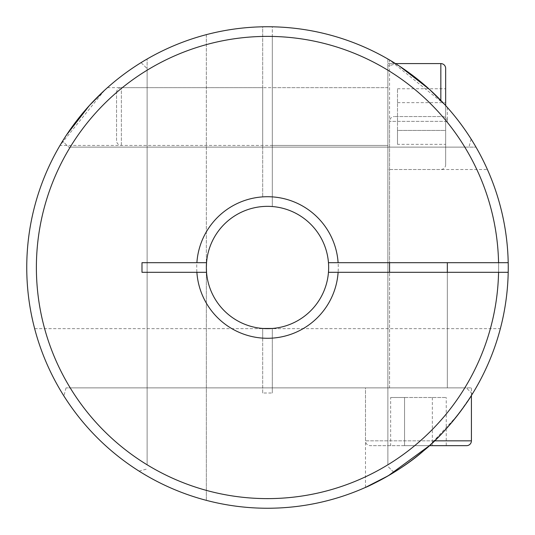 <?xml version="1.0" encoding="UTF-8"?>
<svg xmlns="http://www.w3.org/2000/svg" width="535" height="535" viewBox="0 0 535 535"><rect width="100%" height="100%" fill="white"/><g stroke="black" fill="none" stroke-linecap="round" stroke-linejoin="round"><path stroke-width="0.4" stroke-dasharray="2.67 2.01" d="M498.62 267.5A231.12 231.12 0 0 0 387.875 70.205L387.875 66.052L395.96 63.886A240.75 240.75 0 0 1 393.907 472.398A240.75 240.75 0 0 1 26.75 267.5A240.75 240.75 0 0 0 472.398 393.907A240.75 240.75 0 0 0 471.114 139.04A240.75 240.75 0 0 0 26.75 267.5A240.75 240.75 0 0 1 395.96 63.886L387.875 66.052L387.875 70.205A231.12 231.12 0 0 0 147.125 70.205L147.125 464.795A231.12 231.12 0 0 0 387.875 464.795L387.875 70.205L387.875 464.795A231.12 231.12 0 0 0 498.62 267.5M36.38 267.5A231.12 231.12 0 0 1 70.205 147.125L68.634 147.125L62.602 141.093L68.634 147.125L464.795 147.125A231.12 231.12 0 0 1 464.795 387.875L70.205 387.875A231.12 231.12 0 0 1 36.38 267.5M267.5 206.349A61.15 61.15 0 0 0 206.349 267.5A61.15 61.15 0 0 0 267.5 328.65A61.15 61.15 0 0 1 206.349 267.5A61.15 61.15 0 0 1 267.5 206.349A61.15 61.15 0 0 1 328.65 267.5A61.15 61.15 0 0 1 267.5 328.65A61.15 61.15 0 0 0 328.65 267.5A61.15 61.15 0 0 0 267.5 206.349A61.15 61.15 0 0 1 328.65 267.5A61.15 61.15 0 0 1 267.5 328.65A61.15 61.15 0 0 1 206.396 269.907A61.15 61.15 0 0 1 262.685 206.537A61.15 61.15 0 0 0 206.349 267.5A61.15 61.15 0 0 0 262.685 328.463L262.685 338.113A70.781 70.781 0 0 1 196.72 267.5A70.781 70.781 0 0 1 262.685 196.887L262.685 26.797A240.75 240.75 0 0 0 34.648 328.65L500.352 328.65A240.75 240.75 0 0 0 272.315 26.797L272.315 206.537A61.15 61.15 0 0 1 328.604 269.907A61.15 61.15 0 0 1 267.5 328.65A61.15 61.15 0 0 1 206.349 267.5A61.15 61.15 0 0 1 267.5 206.349A61.15 61.15 0 0 1 328.65 267.5A61.15 61.15 0 0 1 267.5 328.65A61.15 61.15 0 0 1 206.349 267.5A61.15 61.15 0 0 1 267.5 206.349M147.125 70.205A231.12 231.12 0 0 1 387.875 70.205A231.12 231.12 0 0 1 387.875 464.795L387.875 59.004A240.75 240.75 0 0 0 26.75 267.5A240.75 240.75 0 0 0 387.875 475.996A240.75 240.75 0 0 0 387.875 59.004L387.875 464.795A231.12 231.12 0 0 1 147.125 464.795L147.125 59.004L147.125 464.795A231.12 231.12 0 0 1 147.125 70.205L147.125 464.795M262.685 36.433A231.12 231.12 0 0 0 68.152 384.444A231.12 231.12 0 0 0 466.848 384.444A231.12 231.12 0 0 0 272.315 36.433L272.315 26.797A240.75 240.75 0 0 1 508.237 269.907A240.75 240.75 0 0 1 267.5 508.25A240.75 240.75 0 0 0 475.996 147.125L70.205 147.125A231.12 231.12 0 0 1 464.795 147.125A231.12 231.12 0 0 1 464.795 387.875L66.052 387.875L464.795 387.875A231.12 231.12 0 0 1 70.205 387.875A231.12 231.12 0 0 1 70.205 147.125L475.996 147.125A240.75 240.75 0 0 0 59.004 147.125A240.75 240.75 0 0 0 267.5 508.25A240.75 240.75 0 0 1 26.763 269.907A240.75 240.75 0 0 1 262.685 26.797L262.685 196.887M472.398 393.907L466.366 387.875L472.398 393.907M471.114 139.04L468.948 147.125L471.114 139.04M66.052 387.875L63.886 395.96L66.052 387.875M393.907 472.398L387.875 466.366L393.907 472.398M139.04 471.114L147.125 468.948L139.04 471.114M141.093 62.602L147.125 68.634L141.093 62.602M471.415 440.84L365.485 440.84A4.815 4.815 0 0 0 370.3 445.655L466.6 445.655M434.574 440.84L365.485 440.84L365.485 387.875L471.415 387.875L365.485 387.875L471.415 387.875L471.415 395.479L457.519 415.334L429.431 445.655L370.3 445.655M447.34 107.441L447.34 121.365A4.815 4.815 0 0 0 442.525 116.55L394.375 116.55L442.525 116.55M444.605 104.425L389.56 59.987L389.56 262.685L389.56 121.365A4.815 4.815 0 0 1 394.375 116.55M389.56 387.875L447.34 387.875L447.34 272.315L447.34 387.875L389.56 387.875L389.56 272.315L389.56 387.875L447.34 387.875L389.56 387.875M390.65 397.505L446.25 397.505L404.554 397.505L404.554 445.655L432.347 445.655L404.554 445.655L404.554 397.505L390.65 397.505L390.65 445.655M446.25 445.655L432.347 445.655L446.25 445.655L446.25 397.505M432.347 397.505L432.347 445.655L432.347 397.505M365.485 487.405L365.485 387.875L471.415 387.875L471.415 395.479M328.463 272.315A61.15 61.15 0 0 1 265.092 328.604A61.15 61.15 0 0 1 206.349 267.5A61.15 61.15 0 0 1 267.5 206.349A61.15 61.15 0 0 1 328.65 267.5A61.15 61.15 0 0 1 267.5 328.65A61.15 61.15 0 0 1 206.349 267.5L206.349 500.352A240.75 240.75 0 0 0 508.203 272.315L328.463 272.315A61.15 61.15 0 0 1 267.5 328.65A61.15 61.15 0 0 1 206.537 272.315L141.989 272.315M389.56 262.685L447.34 262.685L389.56 262.685M389.56 59.987L399.832 66.38M141.989 262.685L206.537 262.685A61.15 61.15 0 0 1 267.5 206.349A61.15 61.15 0 0 1 328.463 262.685A61.15 61.15 0 0 0 265.092 206.396A61.15 61.15 0 0 0 206.349 267.5L206.349 500.352A240.75 240.75 0 0 0 508.203 272.315M389.56 272.315L447.34 272.315L389.56 272.315M508.203 262.685A240.75 240.75 0 0 0 206.349 34.648L206.349 267.5L206.349 34.648A240.75 240.75 0 0 1 508.203 262.685L328.463 262.685M487.405 169.515C487.94 169.976 472.231 135.422 450.838 111.467C432.019 87.773 399.438 65.564 395.479 63.585C399.471 65.591 431.972 87.72 450.865 111.494C472.231 135.435 487.907 169.903 487.405 169.515L387.875 169.515L387.875 63.585L387.875 169.515L387.875 63.585L387.875 169.515L440.84 169.515A4.815 4.815 0 0 0 445.655 164.7L445.655 105.569M395.479 63.585L387.875 63.585L395.479 63.585M107.441 87.66L262.685 87.66L262.685 145.44L262.685 87.66M104.425 90.395L59.987 145.44L262.685 145.44M59.987 145.44L66.38 135.168M267.5 26.75A240.75 240.75 0 0 0 34.648 328.65L500.352 328.65A240.75 240.75 0 0 0 267.5 26.75M272.315 87.66L272.315 145.44L272.315 87.66L387.875 87.66L387.875 145.44L387.875 87.66L387.875 145.44L121.365 145.44A4.815 4.815 0 0 1 116.55 140.625L116.55 92.475L116.55 140.625M272.315 145.44L387.875 145.44L387.875 87.66L121.365 87.66A4.815 4.815 0 0 0 116.55 92.475M272.315 36.433L272.315 206.537A61.15 61.15 0 0 1 328.65 267.5A61.15 61.15 0 0 1 272.315 328.463L272.315 393.011L272.315 328.463M272.315 196.887A70.781 70.781 0 0 1 338.28 267.5A70.781 70.781 0 0 1 272.315 338.113M262.685 338.113L262.685 393.011L272.315 393.011M70.205 387.875L464.795 387.875M70.205 147.125L464.795 147.125A231.12 231.12 0 0 0 70.205 147.125M262.685 393.011L262.685 328.463M397.505 144.35L397.505 88.75L397.505 130.446L445.655 130.446L445.655 144.35L445.655 88.75L445.655 130.446L397.505 130.446L397.505 144.35L445.655 144.35M445.655 68.4L445.655 164.7M397.505 102.653L445.655 102.653L397.505 102.653M397.505 88.75L445.655 88.75M447.34 121.365L389.56 121.365L447.34 121.365M440.84 100.426L440.84 63.585M121.365 145.44L121.365 87.66L121.365 145.44"/><path stroke-width="0.8" d="M466.6 445.655L429.431 445.655L388.296 475.749L365.485 487.405C365.097 487.907 399.565 472.231 423.506 450.865C447.28 431.972 469.409 399.471 471.415 395.479L471.415 440.84A4.815 4.815 0 0 1 466.6 445.655M447.34 272.315L447.34 262.685M389.56 272.315L389.56 262.685M196.887 272.315L206.537 272.315A61.15 61.15 0 0 1 206.349 267.5L206.537 272.315A61.15 61.15 0 0 0 267.5 328.65A61.15 61.15 0 0 0 328.463 272.315L338.113 272.315A70.781 70.781 0 0 1 267.5 338.28A70.781 70.781 0 0 1 196.887 272.315L141.989 272.315L141.989 262.685L196.887 262.685A70.781 70.781 0 0 1 267.5 196.72A70.781 70.781 0 0 1 338.113 262.685L328.463 262.685A61.15 61.15 0 0 1 328.463 272.315M399.832 66.38L429.538 89.439L444.605 104.425M206.349 267.5A61.15 61.15 0 0 1 206.537 262.685L206.349 267.5M508.203 262.685A240.75 240.75 0 0 1 265.092 508.237A240.75 240.75 0 0 1 26.75 267.5A240.75 240.75 0 0 1 265.092 26.763A240.75 240.75 0 0 1 508.203 262.685L338.113 262.685M328.463 262.685A61.15 61.15 0 0 0 267.5 206.349A61.15 61.15 0 0 0 206.537 262.685L196.887 262.685M498.566 262.685A231.12 231.12 0 0 0 150.556 68.152A231.12 231.12 0 0 0 150.556 466.848A231.12 231.12 0 0 0 498.566 272.315L338.113 272.315M508.203 272.315L498.566 272.315M262.685 328.463L272.315 328.463M66.38 135.168L89.439 105.462L104.425 90.395M445.655 105.569L445.655 68.4A4.815 4.815 0 0 0 440.84 63.585L395.479 63.585M434.574 440.84L471.415 440.84M440.84 63.585L440.84 100.426"/></g></svg>
